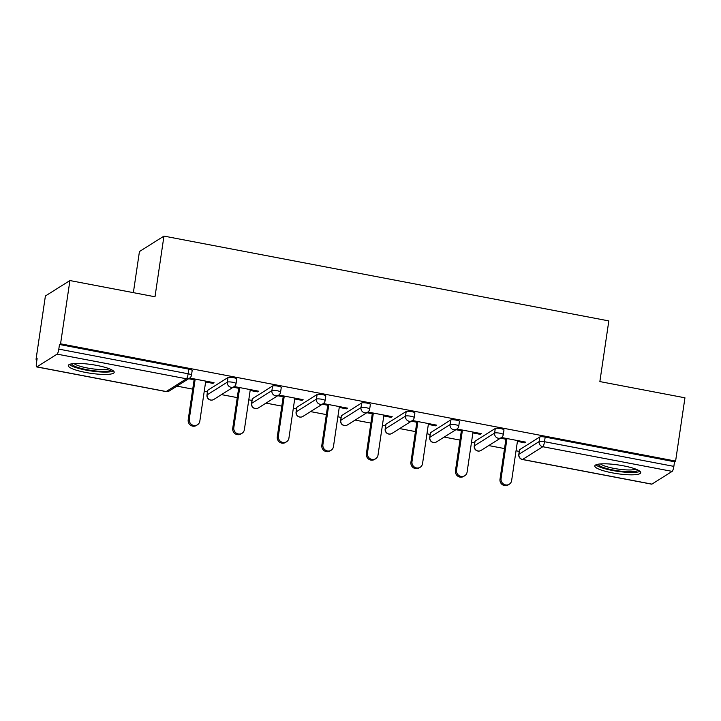 <?xml version="1.0" encoding="UTF-8"?>
<svg xmlns="http://www.w3.org/2000/svg" width="721" height="721" viewBox="0 0 721 721"><rect width="100%" height="100%" fill="white"/><g stroke="black" fill="none" stroke-linecap="round" stroke-linejoin="round"><path stroke-width="1.08" d="M85.664 372.451A23.198 4.389 -171.6 0 0 114.197 372.324A23.198 4.389 -171.6 0 0 96.821 365.421A23.198 4.389 -171.6 0 0 68.297 365.547A23.198 4.389 -171.6 0 0 85.664 372.451M612.192 472.832A23.198 4.389 -171.6 0 0 640.717 472.706A23.198 4.389 -171.6 0 0 623.341 465.802A23.198 4.389 -171.6 0 0 594.816 465.928A23.198 4.389 -171.6 0 0 612.192 472.832M133.367 292.645L139.441 251.539L163.955 236.1L608.821 320.908L599.863 381.58L684.95 397.803L675.604 461.079L674.532 461.755L545.184 437.088L544.508 441.712L673.856 466.37L674.532 461.755M36.05 359.265L37.122 358.589L36.438 363.213A4.461 0.946 -79.2 0 0 36.672 366.917A4.461 0.946 -79.2 0 0 36.87 366.872L57.103 354.128A4.461 0.946 -79.2 0 0 58.816 349.117L59.492 344.494L60.564 343.818L69.91 280.55L45.396 295.989L36.05 359.265L36.996 359.446M176.933 386.123L192.723 389.133M204.241 391.332L207.45 391.936M221.473 394.612L237.272 397.622M248.781 399.822L251.99 400.434M266.022 403.102L281.812 406.121M293.321 408.311L296.529 408.924M310.562 411.601L326.361 414.611M337.87 416.801L341.078 417.414M355.102 420.091L370.9 423.101M382.409 425.3L385.618 425.904M399.65 428.58L415.44 431.591M426.958 433.79L430.167 434.402M444.19 437.07L459.989 440.089M471.498 442.279L474.706 442.892M488.739 445.569L504.529 448.579M516.038 450.769L519.246 451.382M673.856 466.37A4.461 0.946 100.8 0 1 672.143 471.381L651.91 484.124A4.461 0.946 100.8 0 1 651.721 484.17L522.374 459.511A4.461 0.946 100.8 0 0 522.563 459.466L651.91 484.124M69.91 280.55L154.997 296.773L163.955 236.1M60.564 343.818L675.604 461.079M501.519 437.503L525.825 442.144L524.753 442.811L524.879 441.964M500.455 438.179L505.908 439.224M517.426 441.414L524.753 442.811M59.492 344.494L188.839 369.152A4.461 0.847 8.4 0 1 192.183 370.486L191.498 375.109A4.461 0.847 8.4 0 0 188.154 373.775L188.839 369.152M519.607 449.688L518.922 454.311A4.461 0.847 8.4 0 0 518.796 454.482L519.471 449.859A4.461 0.847 8.4 0 1 519.607 449.688L539.831 436.953A4.461 0.847 8.4 0 1 545.184 437.088M207.801 390.25L207.116 394.874A4.461 0.847 8.4 0 0 206.99 395.036L207.675 390.412A4.461 0.847 8.4 0 1 207.801 390.25L228.025 377.507A4.461 0.847 8.4 0 1 233.388 377.651A4.461 0.847 8.4 0 1 236.722 378.976L236.046 383.599A4.461 0.847 8.4 0 0 232.703 382.274A4.461 0.847 -171.6 0 0 227.349 382.13L228.025 377.507M252.341 398.74L251.665 403.363A4.461 0.847 8.4 0 0 251.53 403.526L252.215 398.902A4.461 0.847 8.4 0 1 252.341 398.74L272.574 385.996A4.461 0.847 8.4 0 1 277.927 386.141A4.461 0.847 8.4 0 1 281.271 387.465L280.586 392.089A4.461 0.847 8.4 0 0 277.243 390.764A4.461 0.847 -171.6 0 0 271.889 390.62L272.574 385.996M296.89 407.23L296.205 411.853A4.461 0.847 8.4 0 0 296.079 412.015L296.755 407.392A4.461 0.847 8.4 0 1 296.89 407.23L317.114 394.495A4.461 0.847 8.4 0 1 322.467 394.63A4.461 0.847 8.4 0 1 325.811 395.955L325.126 400.579A4.461 0.847 8.4 0 0 321.791 399.254A4.461 0.847 -171.6 0 0 316.429 399.11L317.114 394.495M341.43 415.72L340.754 420.343A4.461 0.847 8.4 0 0 340.618 420.514L341.303 415.891A4.461 0.847 8.4 0 1 341.43 415.72L361.663 402.985A4.461 0.847 8.4 0 1 367.016 403.12A4.461 0.847 8.4 0 1 370.36 404.454L369.675 409.077A4.461 0.847 8.4 0 0 366.331 407.744A4.461 0.847 -171.6 0 0 360.978 407.608L361.663 402.985M385.978 424.218L385.293 428.842A4.461 0.847 8.4 0 0 385.158 429.004L385.843 424.381A4.461 0.847 8.4 0 1 385.978 424.218L406.202 411.475A4.461 0.847 8.4 0 1 411.556 411.619A4.461 0.847 8.4 0 1 414.899 412.944L414.215 417.567A4.461 0.847 8.4 0 0 410.871 416.242A4.461 0.847 -171.6 0 0 405.517 416.098L406.202 411.475M430.518 432.708L429.833 437.332A4.461 0.847 8.4 0 0 429.707 437.494L430.392 432.87A4.461 0.847 8.4 0 1 430.518 432.708L450.742 419.964A4.461 0.847 8.4 0 1 456.105 420.109A4.461 0.847 8.4 0 1 459.439 421.434L458.763 426.057A4.461 0.847 8.4 0 0 455.42 424.732A4.461 0.847 -171.6 0 0 450.066 424.588L450.742 419.964M475.058 441.198L474.382 445.821A4.461 0.847 8.4 0 0 474.247 445.984L474.932 441.36A4.461 0.847 8.4 0 1 475.058 441.198L495.291 428.463A4.461 0.847 8.4 0 1 500.644 428.598A4.461 0.847 8.4 0 1 503.988 429.923L503.303 434.547A4.461 0.847 8.4 0 0 499.959 433.222A4.461 0.847 -171.6 0 0 494.606 433.078L495.291 428.463M472.877 432.924L480.213 434.321L481.286 433.645L456.97 429.013M455.915 429.689L461.368 430.734M428.337 424.435L435.673 425.832L436.746 425.156L412.43 420.523M411.376 421.199L416.828 422.236M383.788 415.945L391.124 417.342L392.197 416.666L367.881 412.024M366.827 412.709L372.279 413.746M339.249 407.446L346.585 408.843L347.657 408.176L323.341 403.535M322.287 404.211L327.74 405.256M294.709 398.956L302.036 400.353L303.108 399.677L278.802 395.045M277.738 395.721L283.191 396.766M250.16 390.467L257.496 391.863L258.569 391.188L234.253 386.555M233.198 387.231L238.651 388.268M205.62 381.977L212.956 383.374L214.029 382.698L189.713 378.056M188.659 378.741L194.111 379.778M480.213 434.321L480.339 433.465M435.673 425.832L435.799 424.975M391.124 417.342L391.251 416.486M346.585 408.843L346.711 407.996M302.036 400.353L302.162 399.497M257.496 391.863L257.622 391.007M212.956 383.374L213.083 382.518M509.287 484.224L508.215 484.9A5.507 5.272 -122.2 0 1 500.004 479.24L501.077 478.564A5.507 5.272 57.8 0 0 509.287 484.224A5.507 5.272 57.8 0 0 511.64 480.574L517.552 440.558M501.077 478.564L506.98 438.548M500.004 479.24L506.034 438.368M464.748 475.734L463.675 476.41A5.507 5.272 -122.2 0 1 455.456 470.741L456.528 470.065A5.507 5.272 57.8 0 0 464.748 475.734A5.507 5.272 57.8 0 0 467.1 472.084L473.003 432.068M456.528 470.065L462.44 430.058M455.456 470.741L461.494 429.878M420.208 467.244L419.135 467.911A5.507 5.272 -122.2 0 1 410.916 462.251L411.988 461.575A5.507 5.272 57.8 0 0 420.208 467.244A5.507 5.272 57.8 0 0 422.551 463.594L428.463 423.578M411.988 461.575L417.901 421.56M410.916 462.251L416.954 421.379M375.659 458.745L374.587 459.421A5.507 5.272 -122.2 0 1 366.376 453.761L367.449 453.085A5.507 5.272 57.8 0 0 375.659 458.745A5.507 5.272 57.8 0 0 378.011 455.095L383.914 415.089M367.449 453.085L373.352 413.07M366.376 453.761L372.406 412.89M331.119 450.255L330.047 450.931A5.507 5.272 -122.2 0 1 321.827 445.272L322.9 444.596A5.507 5.272 57.8 0 0 331.119 450.255A5.507 5.272 57.8 0 0 333.462 446.605L339.375 406.59M322.9 444.596L328.812 404.58M321.827 445.272L327.866 404.4M286.57 441.766L285.498 442.442A5.507 5.272 -122.2 0 1 277.288 436.773L278.36 436.097A5.507 5.272 57.8 0 0 286.57 441.766A5.507 5.272 57.8 0 0 288.923 438.116L294.835 398.1M278.36 436.097L284.263 396.09M277.288 436.773L283.317 395.91M637.941 470.065A20.08 3.803 8.4 0 1 632.389 471.705A20.08 3.803 8.4 0 1 610.723 469.515A20.08 3.803 8.4 0 1 598.241 464.207M600.53 463.936A18.593 3.515 -171.6 0 0 613.67 468.335A18.593 3.515 -171.6 0 0 631.542 469.912A18.593 3.515 -171.6 0 0 635.823 469.146M595.897 464.856A23.054 4.362 -171.6 0 0 612.048 470.389A23.054 4.362 -171.6 0 0 634.507 472.399A23.054 4.362 -171.6 0 0 639.996 471.363M111.413 369.684A20.08 3.803 8.4 0 1 105.861 371.324A20.08 3.803 8.4 0 1 84.195 369.134A20.08 3.803 8.4 0 1 71.712 363.826M74.002 363.555A18.593 3.515 -171.6 0 0 87.142 367.953A18.593 3.515 -171.6 0 0 105.023 369.531A18.593 3.515 -171.6 0 0 109.304 368.764M69.378 364.475A23.054 4.362 -171.6 0 0 85.52 370.008A23.054 4.362 -171.6 0 0 107.979 372.027A23.054 4.362 -171.6 0 0 113.467 370.982M242.031 433.276L240.958 433.943A5.507 5.272 -122.2 0 1 232.739 428.283L233.811 427.607A5.507 5.272 57.8 0 0 242.031 433.276A5.507 5.272 57.8 0 0 244.383 429.626L250.286 389.61M233.811 427.607L239.723 387.592M232.739 428.283L238.777 387.411M197.491 424.777L196.418 425.453A5.507 5.272 -122.2 0 1 188.199 419.793L189.272 419.117A5.507 5.272 57.8 0 0 197.491 424.777A5.507 5.272 57.8 0 0 199.834 421.127L205.746 381.121M189.272 419.117L195.184 379.102M188.199 419.793L194.237 378.922M672.143 471.381L542.796 446.723L522.563 459.466A4.461 4.281 -122.2 0 1 518.922 454.311L539.146 441.576L539.831 436.953M544.508 441.712A4.461 0.946 100.8 0 1 542.796 446.723A4.461 4.281 -122.2 0 1 539.146 441.576A4.461 0.847 -171.6 0 1 544.508 441.712M36.87 366.872L166.218 391.53L186.451 378.786L57.103 354.128M58.816 349.117L188.154 373.775A4.461 0.946 -79.2 0 1 186.451 378.786A4.461 4.281 57.8 0 0 189.461 378.228A4.461 4.461 0 0 0 191.498 375.109M36.672 366.917L166.019 391.575A4.461 0.946 -79.2 0 0 166.218 391.53A4.461 4.281 57.8 0 0 169.237 390.971L189.461 378.228M501.266 437.674A4.461 4.281 57.8 0 1 498.247 438.233A4.461 4.281 -122.2 0 1 494.606 433.078L474.382 445.821A4.461 4.281 -122.2 0 0 478.023 450.976A4.461 4.281 57.8 0 0 481.042 450.418L501.266 437.674A4.461 4.461 0 0 0 503.303 434.547M429.707 437.494A4.461 4.461 0 0 0 436.493 441.919A4.461 4.281 57.8 0 1 433.483 442.478A4.461 4.281 -122.2 0 1 429.833 437.332L450.066 424.588A4.461 4.281 -122.2 0 0 453.707 429.743A4.461 4.281 57.8 0 0 456.726 429.184A4.461 4.461 0 0 0 458.763 426.057M385.158 429.004A4.461 4.461 0 0 0 391.954 433.429A4.461 4.281 57.8 0 1 388.934 433.988A4.461 4.281 -122.2 0 1 385.293 428.842L405.517 416.098A4.461 4.281 -122.2 0 0 409.158 421.244A4.461 4.281 57.8 0 0 412.178 420.685A4.461 4.461 0 0 0 414.215 417.567M340.618 420.514A4.461 4.461 0 0 0 347.414 424.939A4.461 4.281 57.8 0 1 344.395 425.498A4.461 4.281 -122.2 0 1 340.754 420.343L360.978 407.608A4.461 4.281 -122.2 0 0 364.619 412.754A4.461 4.281 57.8 0 0 367.638 412.196A4.461 4.461 0 0 0 369.675 409.077M296.079 412.015A4.461 4.461 0 0 0 302.865 416.45A4.461 4.281 57.8 0 1 299.846 417.008A4.461 4.281 -122.2 0 1 296.205 411.853L316.429 399.11A4.461 4.281 -122.2 0 0 320.079 404.265A4.461 4.281 57.8 0 0 323.098 403.706A4.461 4.461 0 0 0 325.126 400.579M251.53 403.526A4.461 4.461 0 0 0 258.325 407.951A4.461 4.281 57.8 0 1 255.306 408.51A4.461 4.281 -122.2 0 1 251.665 403.363L271.889 390.62A4.461 4.281 -122.2 0 0 275.53 395.775A4.461 4.281 57.8 0 0 278.549 395.216A4.461 4.461 0 0 0 280.586 392.089M206.99 395.036A4.461 4.461 0 0 0 213.776 399.461A4.461 4.281 57.8 0 1 210.766 400.02A4.461 4.281 -122.2 0 1 207.116 394.874L227.349 382.13A4.461 4.281 -122.2 0 0 230.99 387.276A4.461 4.281 57.8 0 0 234.01 386.717A4.461 4.461 0 0 0 236.046 383.599M518.796 454.482A4.461 4.461 0 0 0 522.374 459.511M474.247 445.984A4.461 4.461 0 0 0 481.042 450.418M436.493 441.919L456.726 429.184M391.954 433.429L412.178 420.685M347.414 424.939L367.638 412.196M302.865 416.45L323.098 403.706M258.325 407.951L278.549 395.216M213.776 399.461L234.01 386.717M166.019 391.575A4.461 4.461 0 0 0 169.237 390.971"/></g></svg>
